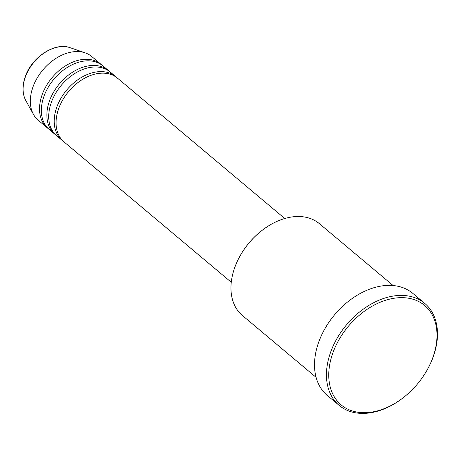 <?xml version="1.0" encoding="UTF-8"?>
<svg xmlns="http://www.w3.org/2000/svg" width="460" height="460" viewBox="0 0 460 460"><rect width="100%" height="100%" fill="white"/><g stroke="black" fill="none" stroke-linecap="round" stroke-linejoin="round"><path stroke-width="0.69" d="M284.763 218.511L117.501 78.148A41.607 28.853 130 0 0 58.966 107.835A41.607 28.853 130 0 0 64.003 141.893L231.265 282.256M116.558 77.401A41.607 28.853 130 0 0 115.661 76.601A41.607 28.853 130 0 0 57.126 106.294A41.607 28.853 130 0 0 62.169 140.352A41.607 28.853 130 0 0 63.112 141.093M115.661 76.601L110.153 71.978A41.607 28.853 130 0 0 51.618 101.666A41.607 28.853 130 0 0 56.655 135.723L62.169 140.352M109.21 71.237A41.607 28.853 130 0 0 108.313 70.438A41.607 28.853 130 0 0 49.778 100.125A41.607 28.853 130 0 0 54.82 134.182A41.607 28.853 130 0 0 55.758 134.924M108.313 70.438L102.804 65.809A41.607 28.853 130 0 0 44.269 95.502A41.607 28.853 130 0 0 49.306 129.559L54.82 134.182M101.861 65.067A41.607 28.853 130 0 0 100.964 64.268A41.607 28.853 130 0 0 42.429 93.961A41.607 28.853 130 0 0 47.472 128.012A41.607 28.853 130 0 0 48.409 128.76M239.815 256.381L240.039 255.978A58.253 40.394 -50 0 1 260.4 231.708L260.762 231.42A59.915 41.55 130 0 0 239.815 256.381A59.915 41.55 130 0 0 235.14 266.455A59.915 41.55 130 0 0 242.397 315.497L316.089 377.344M393.127 285.551L319.43 223.704A59.915 41.55 130 0 0 260.762 231.42M432.469 358.581A64.912 45.011 130 0 0 404.581 297.747A64.912 45.011 130 0 0 333.293 351.768A64.912 45.011 130 0 0 344.661 407.445A64.912 45.011 130 0 0 404.714 396.537A64.912 45.011 130 0 0 427.409 369.495A64.912 45.011 130 0 0 432.469 358.581M404.714 396.537L404.357 396.83A66.573 46.161 -50 0 1 339.169 405.398A66.573 46.161 -50 0 1 331.108 350.911A66.573 46.161 -50 0 1 424.758 303.404A66.573 46.161 -50 0 1 432.825 357.897A66.573 46.161 -50 0 1 427.627 369.092L427.409 369.495M424.758 303.404L412.821 293.382A66.573 46.161 130 0 0 319.165 340.889A66.573 46.161 130 0 0 327.227 395.376L339.169 405.398M100.964 64.268L91.781 56.557A41.607 28.853 130 0 0 85.175 52.854A41.607 28.853 130 0 0 33.246 86.25A41.607 28.853 130 0 0 33.488 114.448A41.607 28.853 130 0 0 38.283 120.307L47.472 128.012M25.789 100.527C22.178 93.547 22.074 85.382 25.49 76.032C32.229 56.81 55.223 41.912 70.133 47.69A35.696 24.754 130 0 0 25.582 76.337A35.696 24.754 130 0 0 25.789 100.527L33.488 114.448M70.133 47.69L85.175 52.854"/></g></svg>
